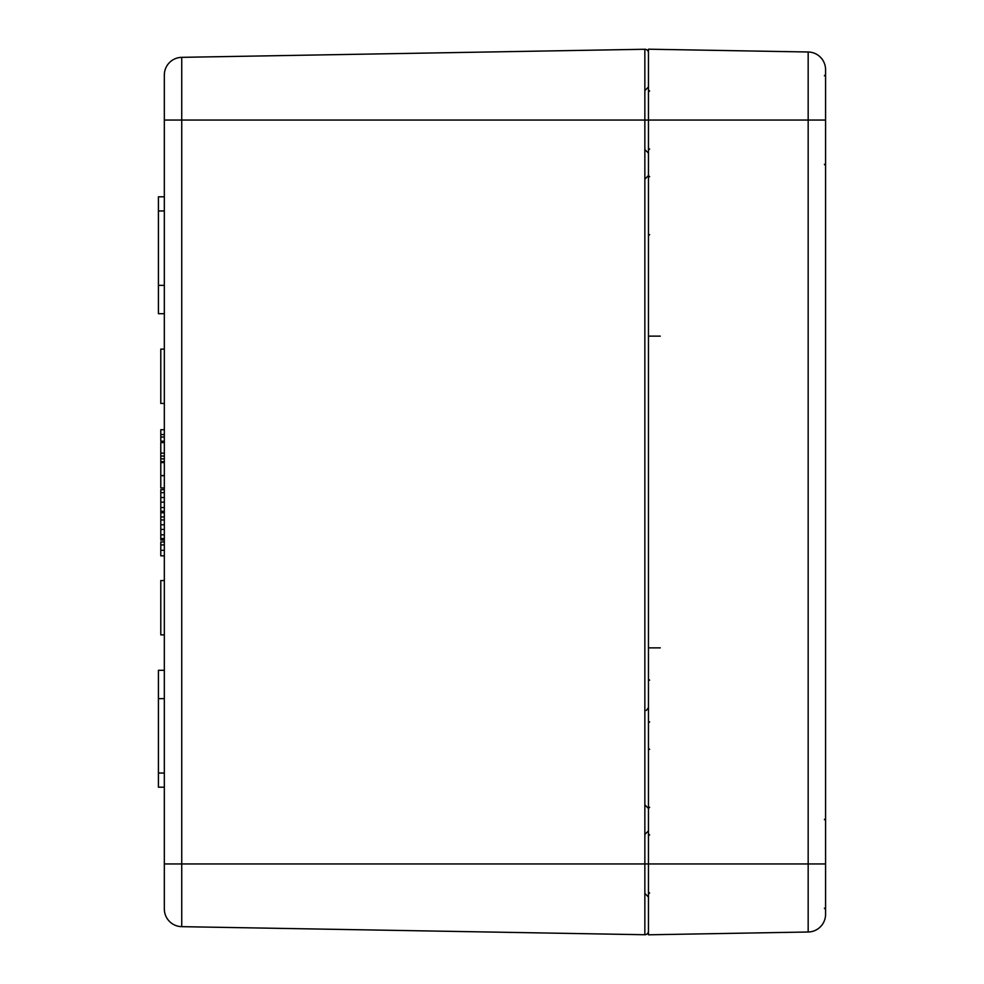 <?xml version="1.0" encoding="UTF-8"?>
<svg xmlns="http://www.w3.org/2000/svg" width="984" height="984" viewBox="0 0 984 984"><rect width="100%" height="100%" fill="white"/><g stroke="black" fill="none" stroke-linecap="round" stroke-linejoin="round"><path stroke-width="1.48" d="M825.576 863.952L648.456 863.952L648.456 934.8L808.171 932.008A17.712 17.712 0 0 0 825.576 914.308L825.576 69.692A17.712 17.712 0 0 0 808.171 51.992L648.456 49.2L648.456 863.952L644.852 863.952L644.852 934.739A3.542 3.542 0 0 0 648.456 931.196A3.542 3.542 0 0 1 644.852 934.739L181.732 926.657L181.732 57.343A17.712 17.712 0 0 0 164.328 75.055L164.328 908.945A17.712 17.712 0 0 0 181.732 926.657L644.852 934.739A3.542 3.542 0 0 0 648.456 931.196M825.576 120.048L644.852 120.048L644.852 49.261A3.542 3.542 0 0 1 648.456 52.804A3.542 3.542 0 0 0 644.852 49.261L181.732 57.343L644.852 49.261A3.542 3.542 0 0 1 648.456 52.804M164.328 196.8L158.424 196.8L158.424 313.699L164.328 313.699M164.328 670.301L158.424 670.301L158.424 787.2L164.328 787.2M164.328 512.762L160.786 512.762L160.786 489.688L164.328 489.688M164.328 511.274L160.786 511.274M164.328 502.147L160.786 502.147M164.328 492.664L160.786 492.664M164.328 475.69L160.786 475.69L160.786 442.566L164.328 442.566M164.328 462.603L160.786 462.603M164.328 475.555L160.786 475.555M164.328 461.631L160.786 461.631M164.328 461.853L160.786 461.853M164.328 540.032L160.786 540.032L160.786 516.957L164.328 516.957M164.328 538.543L160.786 538.543M164.328 529.417L160.786 529.417M164.328 519.946L160.786 519.946M164.328 403.44L160.786 403.44L160.786 349.123L164.328 349.123M164.328 434.571L160.786 434.571L160.786 429.701L164.328 429.701M164.328 441.213L160.786 441.213L160.786 434.571M164.328 437.031L160.786 437.031M164.328 634.877L160.786 634.877L160.786 580.56L164.328 580.56M164.328 487.953L160.786 487.953L160.786 475.69M164.328 698.64L158.424 698.64M164.328 285.36L158.424 285.36M160.786 517.215L160.786 511.84M164.328 456.035L160.786 456.035M164.328 453.132L160.786 453.132M164.328 458.851L160.786 458.851M164.328 541.938L160.786 541.938L160.786 555.849L164.328 555.849M164.328 544.927L160.786 544.927M164.328 908.945A17.712 17.712 0 0 0 181.732 926.657A17.712 17.712 0 0 1 164.328 908.945M648.456 49.2L808.171 51.992L808.171 932.008L648.456 934.8M649.612 680.202L648.456 679.034M648.456 723.006L649.612 721.85M164.328 120.048L644.852 120.048L644.852 863.952L164.328 863.952M164.328 507.559L160.786 507.559M164.328 497.51L160.786 497.51M164.328 534.829L160.786 534.829M164.328 524.779L160.786 524.779M164.328 773.03L158.424 773.03M164.328 210.97L158.424 210.97M164.328 550.302L160.786 550.302M164.328 75.055A17.712 17.712 0 0 1 181.732 57.343M825.576 914.308A17.712 17.712 0 0 1 808.171 932.008M648.456 647.866L660.264 647.866M648.456 336.134L660.264 336.134M644.914 834.432L648.456 830.89M644.914 893.472L648.456 897.014M644.914 804.912L648.456 808.454L649.637 807.274M648.456 707.644L646.304 710.448M644.914 179.088L648.456 175.546L649.637 176.726M644.914 90.528L648.456 86.986M644.914 149.568L648.456 153.11M824.395 819.672L825.576 818.491M824.395 908.232L825.576 909.413M824.395 75.768L825.576 74.587M824.395 164.328L825.576 165.509M649.637 749.414L648.456 748.234M649.637 835.022L648.456 833.842M649.637 892.882L648.456 894.062M649.637 91.118L648.456 89.938M649.637 148.978L648.456 150.158M649.637 234.586L648.456 235.766"/></g></svg>
